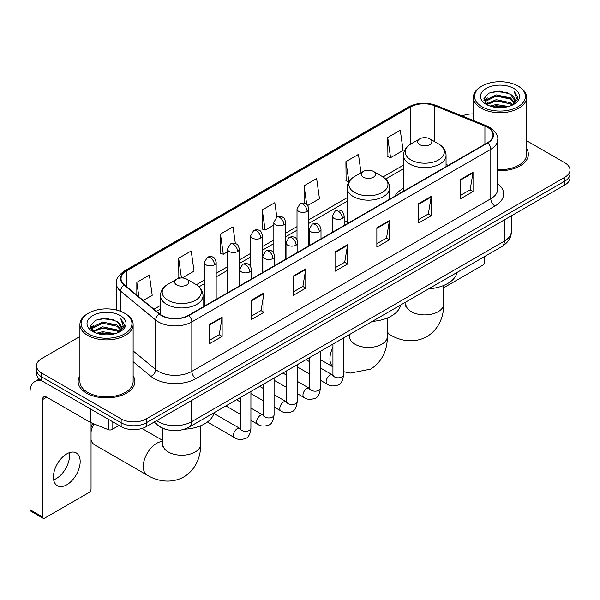 <?xml version="1.0" encoding="UTF-8"?>
<svg xmlns="http://www.w3.org/2000/svg" width="600" height="600" viewBox="0 0 600 600"><rect width="100%" height="100%" fill="white"/><g stroke="black" fill="none" stroke-linecap="round" stroke-linejoin="round"><path stroke-width="0.9" d="M347.115 220.89A31.343 18.098 0 0 0 344.168 222.69M403.478 188.347A31.343 18.098 0 0 0 394.875 196.192M166.215 429.48A17.737 10.245 180 0 1 159.053 426.127M79.912 336.51L41.707 358.567A17.737 10.245 0 0 0 36.51 365.812L36.51 373.538A17.737 10.245 0 0 0 41.707 380.775L121.155 426.645A17.737 10.245 0 0 0 146.243 426.645L564.803 184.988A17.737 10.245 0 0 0 570 177.75L570 173.887A17.737 10.245 0 0 1 564.803 181.125A17.737 10.245 0 0 0 570 173.887L570 170.025A17.737 10.245 0 0 0 564.803 162.78L526.605 140.722M36.51 365.812A17.737 10.245 0 0 0 41.707 373.05L121.155 418.92A17.737 10.245 0 0 0 146.243 418.92L146.243 422.783L564.803 181.125L146.243 422.783A17.737 10.245 0 0 1 121.155 422.783A17.737 10.245 0 0 0 146.243 422.783L146.243 426.645M41.707 373.05L41.707 376.913L121.155 422.783L41.707 376.913A17.737 10.245 0 0 1 36.51 369.675A17.737 10.245 0 0 0 41.707 376.913L41.707 380.775M79.912 375.795A28.388 16.388 0 0 0 78.135 381.502A28.388 16.388 0 0 0 86.453 393.09A28.388 16.388 0 0 0 117.382 396.638A28.388 16.388 0 0 0 134.903 381.502A28.388 16.388 0 0 0 133.132 375.795A28.388 16.388 0 0 1 134.903 381.502A28.388 16.388 0 0 1 117.382 396.638A28.388 16.388 0 0 1 86.453 393.09A28.388 16.388 0 0 1 78.135 381.502A28.388 16.388 0 0 1 79.912 375.795M487.447 127.29A18.922 10.928 180 0 1 492.99 135.015A18.922 10.928 180 0 1 487.447 142.74L188.475 315.353A18.922 10.928 180 0 1 159.593 313.897L124.462 284.925A18.922 10.928 180 0 1 121.042 278.663A18.922 10.928 180 0 1 126.585 270.938L410.513 107.01A18.922 10.928 180 0 1 434.752 105.788L484.92 126.067A18.922 10.928 180 0 1 487.447 127.29M487.785 127.102A19.395 11.197 0 0 0 485.19 125.843L435.022 105.562A19.395 11.197 0 0 0 410.183 106.815L126.248 270.743A19.395 11.197 0 0 0 124.08 285.082L159.21 314.048A19.395 11.197 0 0 0 188.812 315.548L487.785 142.935A19.395 11.197 0 0 0 487.785 127.102M209.595 324.36L209.595 343.673L222.135 336.428L222.135 317.115L209.595 324.36M209.595 340.245L219.255 334.665L222.083 317.76A4.732 2.73 -120 0 0 222.135 317.115M219.173 334.718L222.135 336.428M251.407 300.218L251.407 319.53L263.947 312.285L263.947 292.972L251.407 300.218M251.407 316.103L261.067 310.522L263.903 293.618A4.732 2.73 -120 0 0 263.947 292.972M260.985 310.575L263.947 312.285M293.22 276.075L293.22 295.388L305.767 288.15L305.767 268.83L293.22 276.075M293.22 291.96L302.88 286.388L305.715 269.475A4.732 2.73 -120 0 0 305.767 268.83M302.798 286.433L305.767 288.15M460.478 179.512L460.478 198.825L473.025 191.58L473.025 172.267L460.478 179.512M460.478 195.397L470.138 189.817L472.972 172.913A4.732 2.73 -120 0 0 473.025 172.267M470.055 189.87L473.025 191.58M418.665 203.655L418.665 222.968L431.205 215.722L431.205 196.41L418.665 203.655M418.665 219.54L428.325 213.96L431.16 197.048A4.732 2.73 -120 0 0 431.205 196.41M428.243 214.013L431.205 215.722M376.853 227.79L376.853 247.11L389.393 239.865L389.393 220.553L376.853 227.79M376.853 243.683L386.513 238.103L389.34 221.19A4.732 2.73 -120 0 0 389.393 220.553M386.423 238.147L389.393 239.865M335.032 251.933L335.032 271.245L347.58 264.007L347.58 244.695L335.032 251.933M335.032 267.817L344.7 262.245L347.528 245.333A4.732 2.73 -120 0 0 347.58 244.695M344.61 262.29L347.58 264.007M497.722 170.67A28.388 16.388 0 0 0 528.375 154.335A28.388 16.388 0 0 0 526.605 148.627A28.388 16.388 0 0 1 528.375 154.335A28.388 16.388 0 0 1 497.722 170.67M146.243 418.92L564.803 177.262A17.737 10.245 0 0 0 570 170.025M473.385 113.917A17.737 10.245 0 0 0 462.173 115.965M182.205 277.972L194.025 271.147L191.197 250.972L178.65 258.21L178.852 277.41M143.28 300.442L152.212 295.29L149.377 275.108L136.837 282.353L136.837 295.125M307.718 205.507L319.47 198.728L316.635 178.545L304.095 185.79L304.095 203.167M361.028 172.762L358.447 154.403L345.907 161.648L346.11 180.84M387.72 137.505L390.555 157.688L403.095 150.442L400.268 130.26L387.72 137.505L387.923 156.705M235.35 243.495L233.01 226.83L220.462 234.067L220.665 253.267M276.855 217.185L274.822 202.688L262.275 209.933L262.478 229.125M262.275 209.933L265.11 230.108L273.84 225.067M265.11 230.108L262.275 229.05M304.095 185.79L306.705 204.42M345.907 161.648L348.945 181.71M348.735 181.822L345.907 180.765M390.555 157.688L387.72 156.623M220.462 234.067L223.298 254.25L227.513 251.812M223.298 254.25L220.462 253.192M180.51 278.025L178.65 277.335M178.65 258.21L181.425 277.972M136.837 282.353L138.863 296.798M443.692 287.752L482.43 265.38A2.955 1.71 120 0 0 484.522 261.765L484.522 256.59M482.01 106.77A25.425 14.678 0 0 0 517.972 106.77A25.425 14.678 0 0 0 517.972 86.01L518.805 86.498A26.61 15.36 0 0 1 526.605 97.358A26.61 15.36 0 0 1 510.173 111.555A26.61 15.36 0 0 1 481.178 108.218A26.61 15.36 0 0 1 473.385 97.358A26.61 15.36 0 0 1 481.178 86.498L482.01 86.01A25.425 14.678 0 0 0 482.01 106.77M497.722 169.642A26.61 15.36 0 0 0 526.605 154.335L526.605 97.358M490.028 106.08L496.162 104.505L508.605 106.5M491.79 106.613L496.162 105.712L506.79 106.95L495.338 106.042L491.91 106.65M486.202 104.108L496.162 99.683L510.442 102.69L512.745 104.595M486.817 104.61L496.162 100.882L510.442 103.898L512.107 105.172M485.385 103.282L485.715 100.08L496.162 94.852L510.442 97.868L514.357 102.3M485.25 102.698L485.715 101.288L496.162 96.06L510.442 99.075L514.072 102.877M511.957 105.292A14.783 8.535 0 0 0 514.778 100.275A14.783 8.535 0 0 0 510.442 94.245L514.77 100.567M513.787 88.425A19.515 11.265 0 0 0 486.232 88.403A19.515 11.265 0 0 0 486.105 104.31A19.515 11.265 0 0 0 486.195 104.355A19.515 11.265 0 0 0 513.877 104.31A19.515 11.265 0 0 0 513.787 88.425M510.442 94.245L499.822 91.073L488.91 93.082L483.847 98.797L487.2 104.895M513.165 104.7L517.882 98.722L517.972 97.65L514.14 91.238L516.555 98.422L512.107 105.225M518.805 86.498L517.972 86.01A25.425 14.678 0 0 0 482.01 86.01M514.14 91.238L517.972 97.89M488.655 93.21L495.338 91.56L507.315 92.633M484.043 100.972L486.225 99.262M491.025 97.222L495.338 96.382L506.888 97.335M491.025 102.052L495.338 101.212L506.888 102.165M483.915 100.5L487.493 97.958M485.82 103.748L487.493 102.788M419.752 144.653A7.095 4.095 0 0 0 429.787 144.653A7.095 4.095 0 0 0 429.787 138.855L438.6 143.94A19.56 11.288 0 0 1 438.6 159.907A19.56 11.288 0 0 1 410.94 159.907A19.56 11.288 0 0 1 410.94 143.94C406.125 146.805 403.635 150.6 403.478 155.34A21.285 12.293 0 0 0 409.717 164.032A21.285 12.293 0 0 0 432.915 166.695A21.285 12.293 0 0 0 446.055 155.34C445.897 150.6 443.415 146.805 438.6 143.94L429.787 138.855A7.095 4.095 0 0 0 419.752 138.855A7.095 4.095 0 0 0 419.752 144.653M428.678 288.825A32.527 18.78 0 0 0 457.058 272.445M363.382 177.195A7.095 4.095 0 0 0 373.418 177.195A7.095 4.095 0 0 0 373.418 171.398L382.23 176.483A19.56 11.288 0 0 1 382.23 192.45A19.56 11.288 0 0 1 354.577 192.45A19.56 11.288 0 0 1 354.577 176.483C349.755 179.347 347.272 183.142 347.115 187.882A21.285 12.293 0 0 0 353.347 196.575A21.285 12.293 0 0 0 376.553 199.237A21.285 12.293 0 0 0 389.692 187.882C389.535 183.142 387.045 179.347 382.23 176.483L373.418 171.398A7.095 4.095 0 0 0 363.382 171.398A7.095 4.095 0 0 0 363.382 177.195M372.315 321.368A32.527 18.78 0 0 0 400.688 304.987M91.05 427.673A13.013 7.508 -60 0 1 92.655 423.36M93.96 423.885A18.922 10.928 120 0 0 91.05 431.805M91.05 439.838A18.922 10.928 120 0 0 94.508 444.75L147.195 475.17A18.922 10.928 -60 0 1 144.292 460.005A18.922 10.928 -60 0 1 156.653 443.325A18.922 10.928 -60 0 1 162.817 441.51M176.722 284.962A7.095 4.095 0 0 0 186.765 284.962A7.095 4.095 0 0 0 186.765 279.165L195.57 284.25A19.56 11.288 0 0 1 195.57 300.218A19.56 11.288 0 0 1 167.917 300.218A19.56 11.288 0 0 1 167.917 284.25C163.102 287.115 160.613 290.91 160.455 295.65A21.285 12.293 0 0 0 166.688 304.343A21.285 12.293 0 0 0 189.892 307.005A21.285 12.293 0 0 0 203.032 295.65C202.875 290.91 200.385 287.115 195.57 284.25L186.765 279.165A7.095 4.095 0 0 0 176.722 279.165A7.095 4.095 0 0 0 176.722 284.962M184.433 429.21A32.527 18.78 0 0 0 214.035 412.755M69.323 452.7A18.922 10.928 -60 0 1 56.182 478.65A18.922 10.928 -60 0 1 53.655 479.835M66.795 484.778A18.922 10.928 120 0 0 79.155 468.105A18.922 10.928 120 0 0 76.26 452.94A18.922 10.928 120 0 0 66.795 453.877A18.922 10.928 120 0 0 54.435 470.55A18.922 10.928 120 0 0 57.338 485.715A18.922 10.928 120 0 0 66.795 484.778M112.058 421.395L112.058 429.48L119.062 425.438M41.505 380.663A23.655 13.658 -120 0 0 34.898 381.54A23.655 13.658 -120 0 0 30 392.362L30 509.692L42.547 516.938L42.547 399.607A5.91 3.412 60 0 1 43.77 396.9A5.91 3.412 60 0 1 46.725 397.192L90.45 422.438L90.45 408.915M42.547 516.938A2.955 1.71 120 0 0 43.155 518.287L30.615 511.043A2.955 1.71 -60 0 1 30 509.692M43.155 518.287A2.955 1.71 120 0 0 44.633 518.145L88.957 492.555A2.955 1.71 120 0 0 91.05 488.933L91.05 422.707M112.058 429.48A2.955 1.71 180 0 1 108.27 429.675L90.84 422.625A2.955 1.71 180 0 1 90.45 422.438M88.537 333.945A25.425 14.678 0 0 0 124.5 333.945A25.425 14.678 0 0 0 124.5 313.178L125.34 313.665A26.61 15.36 0 0 1 133.132 324.525A26.61 15.36 0 0 1 116.7 338.722A26.61 15.36 0 0 1 87.705 335.392A26.61 15.36 0 0 1 79.912 324.525A26.61 15.36 0 0 1 87.705 313.665L88.537 313.178A25.425 14.678 0 0 0 88.537 333.945M79.912 324.525L79.912 381.502A26.61 15.36 0 0 0 87.705 392.362A26.61 15.36 0 0 0 116.7 395.692A26.61 15.36 0 0 0 133.132 381.502L133.132 324.525M96.555 333.248L102.698 331.68L115.132 333.668M98.317 333.78L102.698 332.88L113.317 334.125M92.73 331.275L102.698 326.85L116.97 329.865L119.273 331.77M93.345 331.778L102.698 328.058L116.97 331.072L118.635 332.34M91.912 330.457L92.242 327.248L102.698 322.02L116.97 325.035L120.885 329.468M91.785 329.865L92.242 328.455L102.698 323.228L116.97 326.243L120.6 330.045M118.485 332.46A14.783 8.535 0 0 0 121.305 327.45A14.783 8.535 0 0 0 116.97 321.413L121.297 327.743M120.315 315.593A19.515 11.265 0 0 0 92.767 315.57A19.515 11.265 0 0 0 92.64 331.478A19.515 11.265 0 0 0 92.722 331.53A19.515 11.265 0 0 0 120.405 331.478A19.515 11.265 0 0 0 120.315 315.593M116.97 321.413L106.35 318.24L95.438 320.25L90.375 325.965L93.735 332.062M119.692 331.875L124.41 325.89L124.5 324.817L120.667 318.405L123.083 325.59L118.635 332.392M125.34 313.665L124.5 313.178A25.425 14.678 0 0 0 88.537 313.178M120.667 318.405L124.5 325.058M95.183 320.377L101.865 318.728L113.843 319.8M90.57 328.147L92.752 326.43M97.552 324.39L101.865 323.558L113.415 324.502M97.552 329.22L101.865 328.38L113.415 329.332M98.438 333.817L101.865 333.21L113.302 334.125M90.442 327.668L94.02 325.125M92.347 330.915L94.02 329.955M156.57 420.683A23.655 13.658 0 0 0 158.16 421.695A23.655 13.658 0 0 0 191.61 421.695L504.382 241.118A23.655 13.658 0 0 0 511.312 231.465C511.485 237.33 508.357 242.355 501.93 246.532L189.165 427.11A11.828 6.825 60 0 0 191.61 421.695L191.61 400.455M504.382 219.877L504.382 241.118A11.828 6.825 60 0 1 501.93 246.532M155.61 421.237A11.828 7.913 129.5 0 0 157.672 425.085L154.08 422.123M564.803 184.988L564.803 177.262M121.155 426.645L121.155 418.92M497.722 183.683A29.565 17.07 180 0 1 494.978 205.995L196.005 378.6A5.91 3.412 60 0 1 191.82 371.362L490.793 198.75A23.655 13.658 0 0 0 497.722 189.097L497.722 139.65A23.655 13.658 180 0 1 490.793 149.31A5.91 3.412 -120 0 0 487.785 142.935M196.005 378.6A29.565 17.07 180 0 1 154.185 378.6A29.565 17.07 180 0 1 150.877 376.327L133.132 361.695M159.21 314.048A5.91 3.952 129.5 0 0 155.722 320.093L155.722 369.54A23.655 13.658 0 0 0 158.37 371.362A23.655 13.658 0 0 0 191.82 371.362L191.82 321.923A23.655 13.658 180 0 1 155.722 320.093L120.593 291.127A23.655 13.658 180 0 1 116.31 283.298L116.31 310.013M497.722 139.65C498.51 135.96 495.795 131.835 489.57 127.29L486.457 125.782A5.91 2.768 112 0 0 485.19 125.843M486.457 125.782L436.29 105.495C426.495 102.03 417.195 102.532 408.397 107.01A5.91 3.412 60 0 1 410.183 106.815M126.248 270.743A5.91 3.412 -120 0 0 124.462 270.93C118.328 275.347 115.605 279.465 116.31 283.298M124.08 285.082A5.91 3.952 129.5 0 0 120.593 291.127L120.593 311.332M436.29 105.495A5.91 2.768 112 0 0 435.022 105.562M188.812 315.548A5.91 3.412 60 0 1 191.82 321.923L490.793 149.31L490.793 198.75A5.91 3.412 60 0 0 494.978 205.995M133.132 350.91L155.722 369.54A5.91 3.952 -50.5 0 1 150.877 376.327M126.585 270.938L126.585 286.68M484.92 126.067L484.92 144.203M434.752 105.788L434.752 141.72M448.305 165.345L446.055 164.438M410.513 107.01L410.513 144.195M403.478 165.15L383.017 176.962M347.115 197.692L308.835 219.795M297.007 226.62L285.668 233.167M273.84 239.993L262.507 246.54M250.68 253.373L239.34 259.913M227.513 266.745L216.173 273.293M204.345 280.118L196.358 284.73M160.455 305.46L153.93 309.225M335.032 252.548L347.528 245.333M376.853 228.405L389.34 221.19M418.665 204.263L431.16 197.048M460.478 180.12L472.972 172.913M293.22 276.69L305.715 269.475M251.407 300.832L263.903 293.618M209.595 324.968L222.083 317.76M443.692 285.457L443.692 303.983A18.922 10.928 180 0 1 438.15 311.707A18.922 10.928 180 0 1 411.39 311.707A18.922 10.928 180 0 1 405.847 303.983L405.6 306.218M443.692 303.983C443.947 314.925 439.793 328.815 426.877 336.615C413.678 343.89 399.57 340.553 390.217 334.86A18.922 10.928 -60 0 1 387.322 331.538M387.322 319.665A18.922 10.928 -60 0 1 387.982 317.722M387.322 318L387.322 336.525A18.922 10.928 180 0 1 381.78 344.25A18.922 10.928 180 0 1 355.02 344.25A18.922 10.928 180 0 1 349.478 336.525L349.23 338.76M332.933 366.75A18.922 10.928 -60 0 1 332.933 347.257M200.67 425.768L200.67 444.293A18.922 10.928 180 0 1 195.127 452.018A18.922 10.928 180 0 1 168.36 452.018A18.922 10.928 180 0 1 162.817 444.293L162.57 446.528M342.435 218.4A5.91 3.412 0 0 0 344.168 215.985C343.23 212.565 342.293 210.892 341.362 210.96C339.653 209.752 337.627 209.722 335.295 210.87A5.91 3.412 60 0 1 338.257 211.163A5.91 3.412 -120 0 1 342.435 218.4A5.91 3.412 0 0 1 334.072 218.4A5.91 3.412 0 0 1 332.34 215.985L335.295 210.87M320.415 380.243L327.233 384.18A5.325 3.075 -60 0 1 326.415 379.913A5.325 3.075 -60 0 1 329.895 375.225A5.325 3.075 -60 0 1 330.127 375.097A5.325 3.075 -60 0 1 332.55 374.962L320.415 367.95M333.24 375.495L332.76 375.892L332.933 374.745A5.325 3.075 -0 0 0 334.493 376.913A5.325 3.075 -0 0 0 341.775 377.048A5.325 3.075 -0 0 0 343.575 374.745C342.847 380.925 340.935 384.375 337.837 385.095C333.39 386.452 329.85 386.145 327.233 384.18M319.267 231.772A5.91 3.412 0 0 0 321 229.365C320.062 225.945 319.132 224.265 318.195 224.333C316.485 223.125 314.46 223.095 312.135 224.243A5.91 3.412 60 0 1 315.09 224.535A5.91 3.412 -120 0 1 319.267 231.772A5.91 3.412 0 0 1 310.905 231.772A5.91 3.412 0 0 1 309.173 229.365L312.135 224.243M297.248 393.615L304.065 397.553A5.325 3.075 -60 0 1 303.248 393.293A5.325 3.075 -60 0 1 306.728 388.597A5.325 3.075 -60 0 1 306.96 388.47A5.325 3.075 -60 0 1 309.39 388.335L297.248 381.33M310.072 388.875L309.6 389.265L309.765 388.118A5.325 3.075 -0 0 0 311.325 390.293A5.325 3.075 -0 0 0 318.608 390.42A5.325 3.075 -0 0 0 320.415 388.118C319.68 394.298 317.767 397.748 314.67 398.475C310.222 399.825 306.69 399.518 304.065 397.553M296.108 245.153A5.91 3.412 0 0 0 297.84 242.737C296.903 239.317 295.965 237.638 295.035 237.705C293.317 236.498 291.3 236.468 288.968 237.615A5.91 3.412 60 0 1 291.923 237.907A5.91 3.412 -120 0 1 296.108 245.153A5.91 3.412 0 0 1 287.745 245.153A5.91 3.412 0 0 1 286.013 242.737L288.968 237.615M274.08 406.995L280.897 410.925A5.325 3.075 -60 0 1 280.087 406.665A5.325 3.075 -60 0 1 283.56 401.978A5.325 3.075 -60 0 1 283.8 401.85A5.325 3.075 -60 0 1 286.222 401.707L274.08 394.702M286.905 402.248L286.433 402.638L286.605 401.49A5.325 3.075 -0 0 0 288.157 403.665A5.325 3.075 -0 0 0 295.447 403.793A5.325 3.075 -0 0 0 297.248 401.49C296.52 407.67 294.6 411.12 291.502 411.847C287.055 413.197 283.522 412.89 280.897 410.925M272.94 258.525A5.91 3.412 0 0 0 274.673 256.11C273.735 252.69 272.798 251.017 271.868 251.077C270.15 249.87 268.132 249.84 265.8 250.987A5.91 3.412 60 0 1 268.763 251.28A5.91 3.412 -120 0 1 272.94 258.525A5.91 3.412 0 0 1 264.577 258.525A5.91 3.412 0 0 1 262.845 256.11L265.8 250.987M250.913 420.368L257.737 424.305A5.325 3.075 -60 0 1 256.92 420.037A5.325 3.075 -60 0 1 260.4 415.35A5.325 3.075 -60 0 1 260.632 415.222A5.325 3.075 -60 0 1 263.055 415.088L250.913 408.075M263.745 415.62L263.265 416.018L263.438 414.862A5.325 3.075 -0 0 0 264.998 417.037A5.325 3.075 -0 0 0 272.28 417.173A5.325 3.075 -0 0 0 274.08 414.862C273.353 421.043 271.44 424.5 268.343 425.22C263.895 426.577 260.355 426.27 257.737 424.305M249.772 271.897A5.91 3.412 0 0 0 251.505 269.483C250.567 266.062 249.638 264.39 248.7 264.45C246.99 263.25 244.965 263.22 242.64 264.36A5.91 3.412 60 0 1 245.595 264.66A5.91 3.412 -120 0 1 249.772 271.897A5.91 3.412 0 0 1 241.41 271.897A5.91 3.412 0 0 1 239.678 269.483L242.64 264.36M207.435 422.01L234.57 437.678A5.325 3.075 -60 0 1 233.752 433.41A5.325 3.075 -60 0 1 237.233 428.722A5.325 3.075 -60 0 1 237.465 428.595A5.325 3.075 -60 0 1 239.895 428.46L213.87 413.43M240.577 428.993L240.105 429.39L240.27 428.243A5.325 3.075 -0 0 0 241.83 430.41A5.325 3.075 -0 0 0 249.112 430.545A5.325 3.075 -0 0 0 250.913 428.243C250.185 434.423 248.272 437.873 245.175 438.592C240.728 439.95 237.195 439.643 234.57 437.678M307.103 211.38A5.91 3.412 0 0 0 308.835 208.965C307.897 205.545 306.96 203.865 306.03 203.933C304.312 202.725 302.295 202.695 299.962 203.843A5.91 3.412 60 0 1 302.925 204.135A5.91 3.412 -120 0 1 307.103 211.38A5.91 3.412 0 0 1 298.74 211.38A5.91 3.412 0 0 1 297.007 208.965L299.962 203.843M283.935 224.752A5.91 3.412 0 0 0 285.668 222.337C284.73 218.917 283.8 217.237 282.862 217.305C281.153 216.097 279.127 216.067 276.803 217.215A5.91 3.412 60 0 1 279.757 217.507A5.91 3.412 -120 0 1 283.935 224.752A5.91 3.412 0 0 1 275.572 224.752A5.91 3.412 0 0 1 273.84 222.337L276.803 217.215M260.775 238.125A5.91 3.412 0 0 0 262.507 235.71C261.57 232.29 260.632 230.618 259.695 230.678C257.985 229.47 255.968 229.44 253.635 230.587A5.91 3.412 60 0 1 256.59 230.88A5.91 3.412 -120 0 1 260.775 238.125A5.91 3.412 0 0 1 252.413 238.125A5.91 3.412 0 0 1 250.68 235.71L253.635 230.587M237.608 251.498A5.91 3.412 0 0 0 239.34 249.083C238.403 245.67 237.465 243.99 236.535 244.058C234.817 242.85 232.8 242.82 230.468 243.968A5.91 3.412 60 0 1 233.423 244.26A5.91 3.412 -120 0 1 237.608 251.498A5.91 3.412 0 0 1 229.245 251.498A5.91 3.412 0 0 1 227.513 249.083L230.468 243.968M214.44 264.877A5.91 3.412 0 0 0 216.173 262.462C215.235 259.043 214.305 257.362 213.368 257.43C211.657 256.222 209.632 256.192 207.308 257.34A5.91 3.412 60 0 1 210.263 257.632A5.91 3.412 -120 0 1 214.44 264.877A5.91 3.412 0 0 1 206.077 264.877A5.91 3.412 0 0 1 204.345 262.462L207.308 257.34M42.547 399.607L46.725 397.192M90.84 409.147L90.84 422.625M108.27 429.675L108.27 419.205M189.165 427.11C179.648 431.895 170.13 431.895 160.613 427.11L157.672 425.085M511.312 231.465L511.312 215.873M408.397 107.01L124.462 270.93M403.478 168.75L385.665 179.032M347.115 201.292L308.835 223.395M297.007 230.22L285.668 236.767M273.84 243.593L262.507 250.14M250.68 256.972L239.34 263.513M227.513 270.345L216.173 276.892M204.345 283.718L199.005 286.8M160.455 309.06L156.502 311.34M485.205 103.08L485.205 102.097M473.385 120.495L473.385 97.358M390.217 334.86L387.322 333.188M446.055 166.642L446.055 155.34M403.478 191.22L403.478 155.34M419.752 138.855L410.94 143.94M405.847 302.01L405.847 303.983M387.322 336.525C387.577 347.468 383.423 361.358 370.515 369.157L350.25 373.095L343.575 371.67M332.933 366.87L320.415 359.64M389.692 199.185L389.692 187.882M347.115 223.763L347.115 187.882M363.382 171.398L354.577 176.483M349.478 334.553L349.478 336.525M200.67 444.293C200.917 455.235 196.763 469.125 183.855 476.925C170.655 484.2 156.54 480.855 147.195 475.17M203.032 306.952L203.032 295.65M160.455 314.55L160.455 295.65M176.722 279.165L167.917 284.25M162.817 440.49L141.983 428.46M162.817 428.332L162.817 444.293M343.575 337.957L343.575 374.745M344.168 225.465L344.168 215.985M309.765 374.1L297.248 366.87M332.933 344.108L332.933 374.745M332.34 232.29L332.34 215.985M309.765 361.808L306.022 359.64M320.415 351.337L320.415 388.118M321 238.837L321 229.365M286.605 387.472L274.08 380.243M309.765 357.48L309.765 388.118M309.173 245.67L309.173 229.365M286.605 375.18L282.855 373.02M297.248 364.71L297.248 401.49M297.84 252.21L297.84 242.737M263.438 400.845L250.913 393.615M286.605 370.853L286.605 401.49M286.013 259.043L286.013 242.737M263.438 388.553L259.688 386.393M274.08 378.082L274.08 414.862M274.673 265.59L274.673 256.11M240.27 414.217L225.877 405.915M263.438 384.225L263.438 414.862M262.845 272.415L262.845 256.11M240.27 401.933L236.528 399.765M250.913 391.455L250.913 428.243M251.505 278.962L251.505 269.483M240.27 397.605L240.27 428.243M239.678 285.788L239.678 269.483M308.835 245.865L308.835 208.965M297.007 239.715L297.007 208.965M285.668 259.237L285.668 222.337M273.84 253.087L273.84 222.337M262.507 272.61L262.507 235.71M250.68 266.468L250.68 235.71M239.34 285.99L239.34 249.083M227.513 292.815L227.513 249.083M216.173 299.362L216.173 262.462M204.345 306.188L204.345 262.462M34.898 381.54L39.263 379.013M91.74 330.248L91.74 329.265"/></g></svg>
